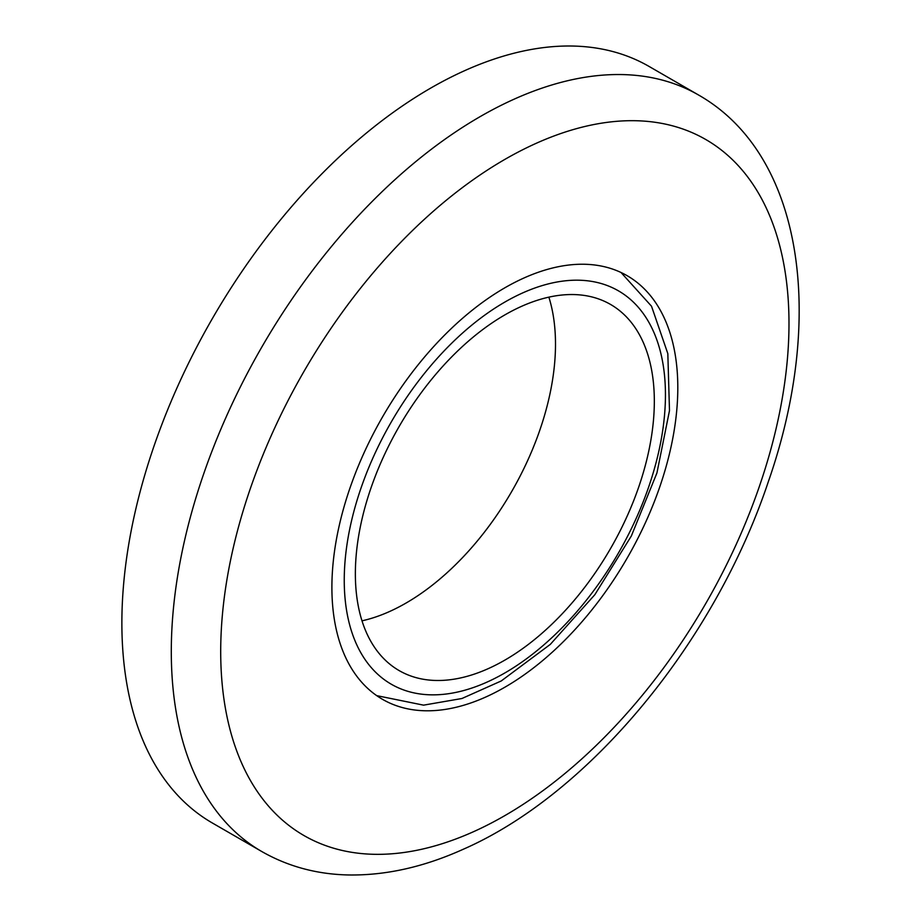 <?xml version="1.0" encoding="UTF-8"?>
<svg xmlns="http://www.w3.org/2000/svg" width="921" height="921" viewBox="0 0 921 921"><rect width="100%" height="100%" fill="white"/><g stroke="black" fill="none" stroke-linecap="round" stroke-linejoin="round"><path stroke-width="1.38" d="M504.846 660.127A211.404 122.056 120 0 0 642.95 473.843A211.404 122.056 120 0 0 610.542 304.437A211.404 122.056 120 0 0 504.846 314.913A211.404 122.056 120 0 0 366.742 501.197A211.404 122.056 120 0 0 399.15 670.592A211.404 122.056 120 0 0 504.846 660.127M548.87 297.149A211.404 122.056 -60 0 1 406.011 603.071A211.404 122.056 -60 0 1 361.999 620.823M485.793 697.013A244.595 141.224 120 0 0 660.748 483.997A244.595 141.224 120 0 0 627.143 275.69A244.595 141.224 120 0 0 523.899 278.027A244.595 141.224 120 0 0 348.955 491.043A244.595 141.224 120 0 0 382.549 699.35A244.595 141.224 120 0 0 485.793 697.013M212.337 822.983A436.773 252.17 -60 0 1 152.333 451.014A436.773 252.17 -60 0 1 464.737 70.629A436.773 252.17 -60 0 1 649.109 66.462L698.521 94.99A436.773 252.17 -60 0 0 514.16 99.157A436.773 252.17 -60 0 0 201.757 479.542A436.773 252.17 -60 0 0 261.748 851.511L212.337 822.983M504.846 302.076A227.13 131.127 120 0 0 344.247 580.242A227.13 131.127 120 0 0 504.846 672.963A227.13 131.127 120 0 0 665.446 394.798A227.13 131.127 120 0 0 504.846 302.076M473.555 831.686A401.832 232 -60 0 1 222.433 614.434A401.832 232 -60 0 1 536.137 143.342A401.832 232 -60 0 1 787.259 360.606A401.832 232 -60 0 1 473.555 831.686M376.724 695.643L423.568 705.152L461.928 698.509L501.231 680.964L550.321 644.366L594.828 594.713L631.334 536.01L656.926 472.968L669.486 410.605L667.829 353.629L651.515 306.221L621.03 272.501M261.748 851.511C287.709 866.339 316.329 874.156 347.62 874.95C385.139 875.687 423.66 867.133 463.171 849.3C589.774 793.948 714.903 641.488 768.252 481.925C825.538 318.194 803.745 154.912 698.521 94.99"/></g></svg>
